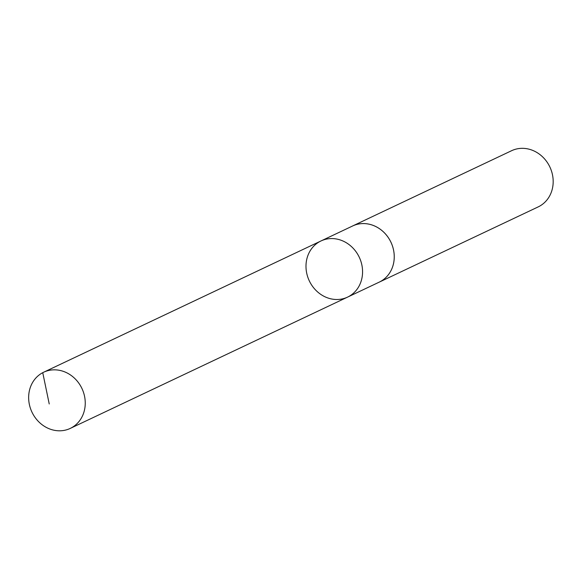 <?xml version="1.0" encoding="UTF-8"?>
<svg xmlns="http://www.w3.org/2000/svg" width="581" height="581" viewBox="0 0 581 581"><rect width="100%" height="100%" fill="white"/><g stroke="black" fill="none" stroke-linecap="round" stroke-linejoin="round"><path stroke-width="0.87" d="M320.988 240.955L352.66 225.965A31.069 27.634 64.7 0 1 382.516 231.056A31.069 27.634 64.7 0 1 393.838 261.871A31.069 27.634 64.7 0 1 379.248 282.126L347.576 297.116A31.069 27.634 -115.3 0 0 362.166 276.868A31.069 27.634 -115.3 0 0 350.844 246.053A31.069 27.634 -115.3 0 0 320.988 240.955A31.069 27.634 -115.3 0 0 309.303 280.863A31.069 27.634 -115.3 0 0 347.576 297.116A31.069 27.634 -115.3 0 0 362.166 276.868A31.069 27.634 -115.3 0 0 350.844 246.053A31.069 27.634 -115.3 0 0 320.988 240.955L43.655 372.225A31.083 27.641 64.7 0 1 73.526 377.323A31.083 27.641 64.7 0 1 84.848 408.152A31.083 27.641 64.7 0 1 70.25 428.415A31.083 27.641 64.7 0 1 40.38 423.317A31.083 27.641 64.7 0 1 29.05 392.487A31.083 27.641 64.7 0 1 43.655 372.225M351.933 226.307A31.083 27.641 64.7 0 1 352.652 225.951A31.083 27.641 64.7 0 1 390.94 242.219A31.083 27.641 64.7 0 1 379.248 282.134A31.083 27.641 64.7 0 1 378.522 282.468M352.652 225.951L511.578 150.719A31.083 27.641 64.7 0 1 549.866 166.979A31.083 27.641 64.7 0 1 538.18 206.901L379.248 282.134M49.232 403.969L42.747 372.682M347.576 297.116L70.25 428.415"/></g></svg>
